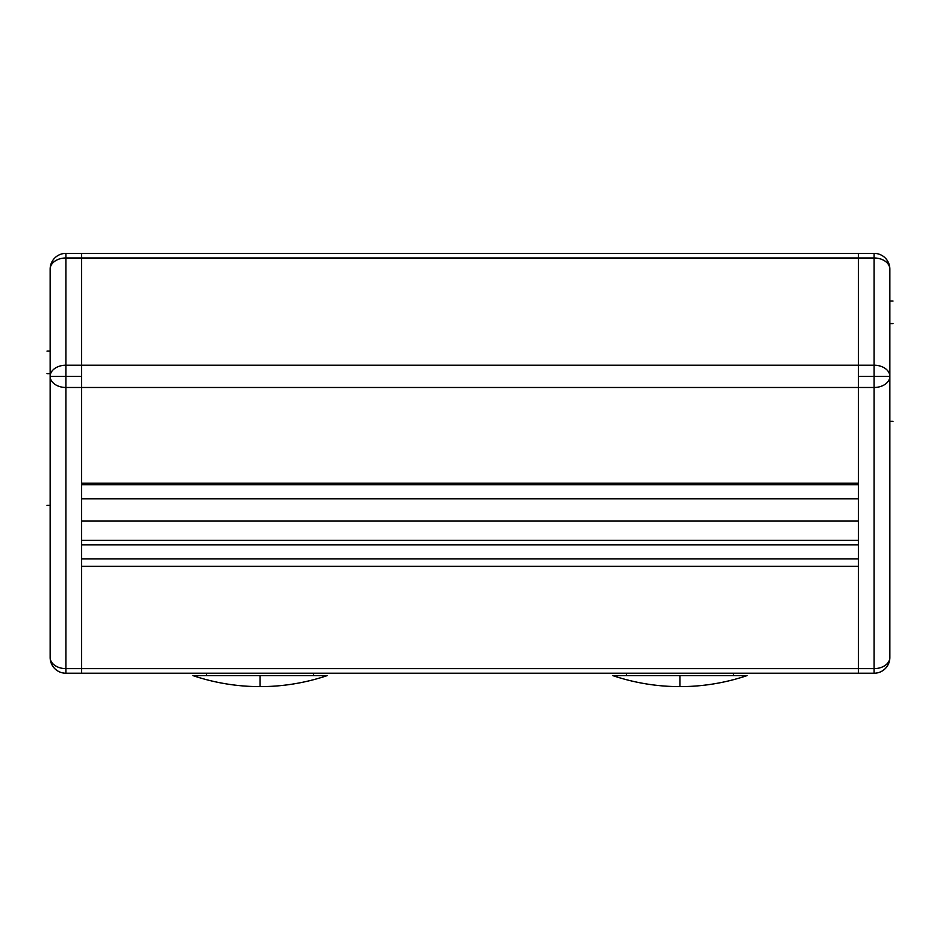 <?xml version="1.0" encoding="UTF-8"?>
<svg xmlns="http://www.w3.org/2000/svg" width="940" height="940" viewBox="0 0 940 940"><rect width="100%" height="100%" fill="white"/><g stroke="black" fill="none" stroke-linecap="round" stroke-linejoin="round"><path stroke-width="1.41" d="M858.361 257.983L858.361 253.377L81.639 253.377L81.639 257.983L858.361 257.983L81.639 257.983L81.639 365.214L858.361 365.214L858.361 483.231L81.639 483.231L81.639 253.377L858.361 253.377L858.361 365.214L81.639 365.214L81.639 387.48L858.361 387.48L858.361 365.214L874.106 365.214A15.745 11.127 0 0 1 889.851 376.353A15.745 11.127 180 0 1 874.106 387.48L874.106 668.622A15.745 11.127 0 0 0 889.851 657.483L889.851 269.122A15.745 11.127 180 0 0 874.106 257.983L874.106 365.214L874.106 257.983L858.361 257.983L858.361 253.377L874.106 253.377L858.361 253.377L858.361 257.983L874.106 257.983L874.106 253.377L874.106 257.983A15.745 11.127 0 0 1 889.851 269.122L889.851 657.483A15.745 11.127 180 0 1 874.106 668.622L874.106 387.48L81.639 387.48L81.639 483.231L858.361 483.231L858.361 673.228L81.639 673.228L81.639 566.35L81.639 673.228L858.361 673.228L858.361 668.622L81.639 668.622L858.361 668.622L858.361 566.35L858.361 668.622L874.106 668.622L858.361 668.622L858.361 257.983M858.361 566.35L81.639 566.35L858.361 566.35M858.361 558.924L81.639 558.924L858.361 558.924M858.361 544.824L81.639 544.824L858.361 544.824M858.361 540.371L81.639 540.371L858.361 540.371M858.361 521.077L81.639 521.077L858.361 521.077M858.361 498.811L81.639 498.811L858.361 498.811M206.542 673.228L206.542 675.59L206.542 673.228M313.607 675.59L313.607 673.228L313.607 675.59M327.249 675.59A209.925 209.925 0 0 1 260.075 686.623L260.075 675.59L327.249 675.59L192.9 675.59L260.075 675.59L260.075 686.623A209.925 209.925 0 0 1 192.9 675.59A209.925 209.925 0 0 0 327.249 675.59M874.106 673.228L858.361 673.228L858.361 668.622L858.361 673.228L874.106 673.228L874.106 668.622L874.106 673.228A15.745 15.745 0 0 0 889.851 657.483A15.745 15.745 0 0 1 874.106 673.228M889.851 269.122A15.745 15.745 0 0 0 874.106 253.377A15.745 15.745 0 0 1 889.851 269.122M858.361 376.353L874.106 376.353L874.106 365.214L858.361 365.214L858.361 387.48L874.106 387.48L874.106 376.353L889.851 376.353A15.745 11.127 180 0 0 874.106 365.214L874.106 376.353L858.361 376.353M874.106 387.48A15.745 11.127 0 0 0 889.851 376.353L874.106 376.353L874.106 387.48M81.639 673.228L81.639 668.622L65.894 668.622L65.894 673.228L81.639 673.228L65.894 673.228L65.894 668.622A15.745 11.127 180 0 1 50.149 657.483A15.745 15.745 0 0 0 65.894 673.228A15.745 15.745 0 0 1 50.149 657.483L50.149 376.353A15.745 11.127 0 0 0 65.894 387.48L65.894 376.353L50.149 376.353L50.149 269.122L50.149 376.353A15.745 11.127 0 0 1 65.894 365.214L65.894 257.983A15.745 11.127 180 0 0 50.149 269.122A15.745 11.127 0 0 1 65.894 257.983L65.894 253.377A15.745 15.745 0 0 0 50.149 269.122A15.745 15.745 0 0 1 65.894 253.377L65.894 257.983L81.639 257.983L81.639 253.377L65.894 253.377L81.639 253.377L81.639 257.983L65.894 257.983L65.894 365.214L81.639 365.214L81.639 257.983L81.639 376.353L65.894 376.353L65.894 387.48A15.745 11.127 180 0 1 50.149 376.353L50.149 657.483A15.745 11.127 0 0 0 65.894 668.622L65.894 387.48L81.639 387.48L81.639 376.353L81.639 387.48L65.894 387.48L65.894 668.622L81.639 668.622L81.639 387.48L81.639 673.228M65.894 365.214L65.894 376.353L81.639 376.353L81.639 365.214L65.894 365.214A15.745 11.127 180 0 0 50.149 376.353L65.894 376.353L65.894 365.214M626.393 673.228L626.393 675.59L626.393 673.228M733.459 675.59L733.459 673.228L733.459 675.59M747.1 675.59A209.925 209.925 0 0 1 679.925 686.623L679.925 675.59L747.1 675.59L612.751 675.59L679.925 675.59L679.925 686.623A209.925 209.925 0 0 1 612.751 675.59A209.925 209.925 0 0 0 747.1 675.59M858.361 484.758L81.639 484.758M893 301.047L889.851 301.047M889.851 421.32L893 421.32M893 323.583L889.851 323.583M47 373.65L50.149 373.65M50.149 505.285L47 505.285M47 351.113L50.149 351.113"/></g></svg>
